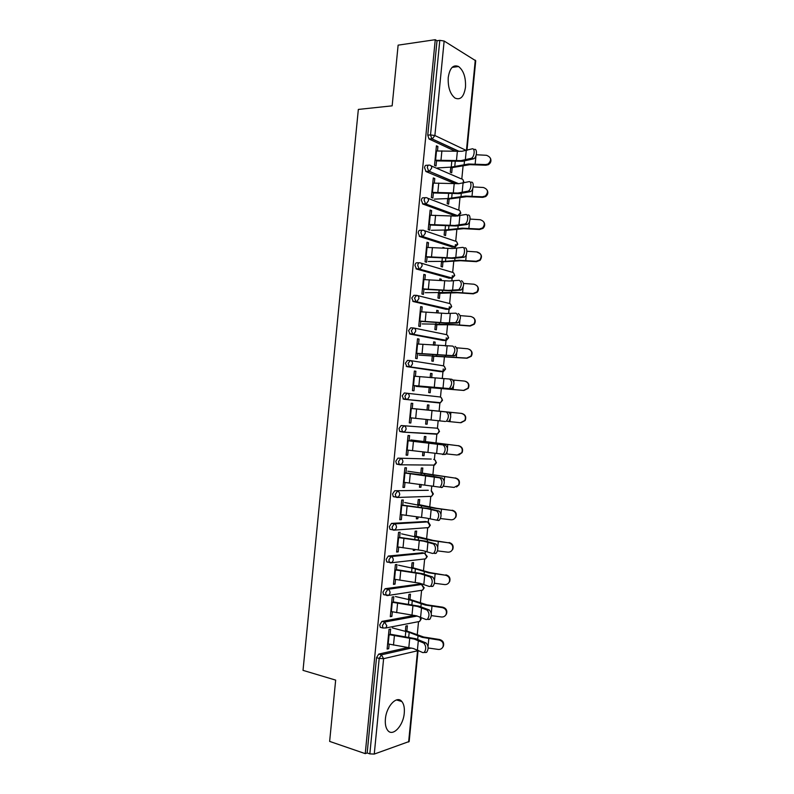 <?xml version="1.0" encoding="UTF-8"?>
<svg xmlns="http://www.w3.org/2000/svg" width="794" height="794" viewBox="0 0 794 794"><rect width="100%" height="100%" fill="white"/><g stroke="black" fill="none" stroke-linecap="round" stroke-linejoin="round"><path stroke-width="1.19" d="M404.265 713.081C404.702 707.94 403.898 704.089 401.863 701.539C397.03 695.038 386.38 706.045 385.408 718.947C384.981 724.039 385.755 727.86 387.74 730.411C392.742 737.13 403.362 725.726 404.265 713.081M465.483 87.221C465.929 77.494 463.636 70.597 458.595 66.537C453.225 64.314 449.771 67.956 448.243 77.465C447.816 87.171 450.069 94.039 455.012 98.069C460.48 100.391 463.974 96.769 465.483 87.221M417.257 634.684L418.527 621.652M420.383 602.706L421.594 590.299M422.13 584.741L422.219 583.848M423.5 570.747L424.651 558.966M425.197 553.438L425.415 551.175M426.626 538.798L427.718 527.653L427.023 527.931L428.581 527.593L430.318 525.241L428.472 522.263M428.254 522.134L428.611 518.512M429.752 506.87L430.775 496.359M431.311 490.861L431.797 485.868M432.869 474.951L433.832 465.095M434.368 459.597L434.993 453.245M435.985 443.052L436.889 433.852M437.425 428.343L438.179 420.631M439.102 411.173L439.936 402.627M440.481 397.109L441.325 388.494M442.288 378.639L443.241 368.922M443.528 365.885L444.442 356.635M445.474 346.075L446.278 337.817M446.585 334.681L447.548 324.796M448.65 313.511L449.315 306.732M449.632 303.497L450.664 292.966M451.836 280.977L452.352 275.667M452.679 272.322L453.771 261.157M455.012 248.453L455.389 244.612M455.726 241.158L456.878 229.367M458.773 210.013L459.984 197.587M461.81 178.888L463.091 165.827M418.081 650.494L409.178 741.497L374.262 754.072L369.835 753.883L367.165 752.96L365.24 753.635L329.639 741.398L335.663 680.111L303.02 670.364L358.342 109.423L392.157 105.84L398.122 45.149L435.261 39.7L437.008 40.762L427.758 135.149L430.527 134.911L439.797 40.355L437.008 40.762M439.797 40.355L444.144 41.03L475.725 60.771L466.961 150.384M365.24 753.635L435.261 39.7M436.581 160.15L436.005 166.006L434.517 165.36L436.432 145.798L437.921 146.483L436.353 146.602M450.774 167.127L450.277 172.199L451.707 172.814L452.203 167.762M437.484 150.88L437.921 146.483M381.537 627.637L380.276 627.32L379.731 624.898L381.914 621.394L414.528 615.41M367.165 752.96L376.515 657.68L378.708 654.097L408.255 647.457M455.349 151.287L429.018 138.99L427.758 135.149M393.238 602.517L393.804 596.76L392.216 597.009L390.291 616.71L391.879 616.422L392.325 611.856M408.453 599.52L408.95 594.428L410.468 594.19L409.972 599.271M388.266 562.271L386.767 561.954L386.152 559.383L388.326 556.048L422.448 552.783M399.581 537.806L400.126 532.248L398.548 532.357L396.623 552.038L398.201 551.88L398.667 547.135M414.647 536.268L415.143 531.186L416.652 531.087L416.155 536.158M413.376 549.21L413.257 550.441L414.766 550.292L414.855 549.408M395.333 497.004L393.268 496.677L392.573 493.937L394.727 490.761L428.323 490.295M405.913 473.155L406.439 467.795L404.88 467.775L402.955 487.427L404.513 487.417L405 482.474M420.83 473.085L421.326 468.013L422.815 468.033L422.319 473.095M419.738 484.261L419.44 487.248L420.939 487.228L421.207 484.439M434.189 433.683L433.534 433.861M403.114 432.115L399.759 431.47L398.985 428.552L401.119 425.544L436.779 428.164L401.119 425.544M411.203 403.253L412.751 403.402L411.203 403.253L409.277 422.884L410.826 423.004L411.332 417.882M448.67 412.195C451.369 414.597 451.389 417.684 448.729 421.445L446.397 421.237C449.057 417.455 449.037 414.369 446.337 411.967L412.245 408.563L412.751 403.402M427.5 404.9L428.978 405.049L427.5 404.91L427.003 409.952L461.651 413.416C465.373 414.488 466.544 416.85 465.165 420.492L460.967 422.736M426.08 419.381L425.624 424.115L427.103 424.224L427.559 419.53M428.482 410.091L428.978 405.049M439.767 371.552L406.895 366.649L405.387 363.235L407.511 360.387L410.051 360.555M418.567 344.05L419.053 339.078L417.515 338.79L415.599 358.412L417.128 358.66L417.654 353.35M433.345 345.221L433.673 341.847L435.142 342.125L433.653 342.045M432.293 355.98L431.797 361.042L433.266 361.28L433.752 356.228M434.824 345.34L435.142 342.125M446.089 309.293L413.277 301.551L411.788 297.988L413.892 295.299L416.175 295.348M424.879 279.597L425.346 274.823L423.827 274.396L421.912 293.998L423.43 294.376L423.966 288.887M439.678 280.481L439.836 278.853L441.285 279.26L439.797 279.24M438.457 292.976L437.96 298.028L439.419 298.395L439.906 293.343M441.156 280.58L441.285 279.26M452.401 247.073L419.659 236.523L418.18 232.801C418.468 230.935 419.172 230.091 420.264 230.27L422.299 230.23M431.182 215.204L431.638 210.618L430.13 210.063L428.214 229.645L429.723 230.161L430.279 224.484M444.62 230.022L444.124 235.084L445.563 235.58L446.059 230.528M454.992 183.722L426.021 171.554L424.562 167.683C424.859 165.827 425.544 165.043 426.636 165.311L428.442 165.192M447.697 198.569L447.201 203.631L448.63 204.187L449.126 199.135M434.338 183.027L434.775 178.551L433.286 177.925L431.36 197.498L432.869 198.073L433.425 192.307M455.548 215.978L422.845 204.028L421.366 200.237C421.664 198.371 422.358 197.557 423.45 197.785L425.366 197.696M442.844 248.135L442.913 247.381L444.362 247.857L442.873 247.867M441.533 261.484L441.037 266.546L442.486 266.983L442.983 261.931M428.035 247.391L428.492 242.716L426.983 242.22L425.058 261.812L426.577 262.258L427.122 256.68M449.245 278.178L416.473 269.027L414.984 265.385C415.282 263.519 415.977 262.645 417.078 262.774L419.232 262.774M436.511 312.846L436.76 310.345L438.209 310.682L436.73 310.633M435.37 324.468L434.874 329.53L436.343 329.828L436.839 324.786M437.99 312.955L438.209 310.682M421.723 311.814L422.2 306.941L420.671 306.583L418.756 326.195L420.284 326.513L420.81 321.113M442.933 340.418L410.091 334.085L408.582 330.602L410.706 327.833L413.108 327.942M430.169 377.616L430.586 373.369L432.055 373.577L430.576 373.468M429.207 387.512L428.71 392.573L430.179 392.742L430.676 387.7M431.648 377.755L432.055 373.577M415.401 376.306L415.897 371.235L414.359 371.016L412.433 390.638L413.982 390.827L414.488 385.606M440.094 402.647L403.699 399.223L402.181 395.888L404.315 392.951L439.826 396.94C441.335 397.258 442.069 398.34 442.04 400.176L440.481 402.687L439.241 402.945L403.699 399.223M423.917 441.514L424.413 436.452L425.902 436.541L425.405 441.583M422.914 451.816L422.537 455.667L424.026 455.716L424.383 451.975M409.079 440.859L409.595 435.588L408.047 435.499L406.121 455.151L407.669 455.2L408.166 450.168M399.769 464.758L396.514 464.063L395.779 461.235L397.923 458.138L431.261 459.071M417.743 504.666L418.24 499.595L419.728 499.555L419.242 504.617M416.562 516.725L416.354 518.829L417.852 518.75L418.031 516.914M402.747 505.47L403.283 500.012L401.714 500.051L399.789 519.723L401.357 519.643L401.833 514.8M391.72 529.618L390.013 529.31L389.358 526.65L391.531 523.395L425.386 521.529M411.55 567.889L412.046 562.797L413.565 562.628L413.059 567.71M410.2 581.704L411.431 581.883M396.404 570.152L396.96 564.494L395.382 564.673L393.457 584.364L395.035 584.146L395.491 579.481M384.882 594.944L383.522 594.627L382.936 592.135L385.12 588.711L419.49 584.056M405.357 631.17L405.863 626.069L407.382 625.771L406.885 630.863M390.062 634.892L390.638 629.047L389.05 629.354L387.115 649.065L388.713 648.718L389.149 644.242M434.775 178.551L433.216 178.63M431.638 210.618L430.07 210.678M428.492 242.716L426.934 242.736M425.346 274.823L423.788 274.803M422.2 306.941L420.641 306.891M419.053 339.078L417.495 338.998M415.897 371.235L414.349 371.116M410.826 423.004L409.287 422.835M427.103 424.224L425.624 424.065M407.669 455.2L406.131 455.002M424.026 455.716L422.547 455.528M404.513 487.417L402.975 487.179M420.939 487.228L419.47 487M401.357 519.643L399.829 519.365M417.852 518.75L416.384 518.502M398.201 551.88L396.672 551.582M414.766 550.292L413.297 550.004M395.035 584.146L393.506 583.808M391.879 616.422L390.35 616.045M388.713 648.718L387.194 648.311M474.336 149.431C477.531 148.25 476.936 157.45 473.73 158.77L471.428 158.224C474.633 156.894 475.229 147.684 472.043 148.875L461.949 151.287L435.926 150.979M471.12 158.343L461.036 160.626L435.013 160.239M436.511 160.904L462.485 161.291L473.413 158.889M490.474 158.314C491.516 160.974 490.791 163.098 488.32 164.705L485.878 165.231L469.869 164.666L450.704 167.852M437.444 167.951L451.23 167.107L468.45 164.011L485.581 164.576L488.032 164.05C491.893 160.18 491.387 157.262 486.494 155.296L476.261 154.751M471.13 182.223C474.256 181.201 473.76 190.193 470.614 191.533L468.311 191.026C471.457 189.687 471.954 180.675 468.837 181.697L458.773 183.682L432.78 183.106M467.914 191.175L457.86 193.041L431.867 192.366M433.365 192.962L459.319 193.637L470.207 191.682M467.934 215.025C470.991 214.162 470.584 222.965 467.497 224.315L465.195 223.848C468.271 222.489 468.678 213.685 465.631 214.549L455.607 216.107L429.623 215.243M464.698 224.027L454.694 225.466L428.72 224.513M430.219 225.039L456.153 225.992L467.001 224.494M464.728 247.847C467.716 247.142 467.398 255.757 464.381 257.117L462.068 256.69C465.086 255.331 465.403 246.706 462.416 247.41L452.431 248.542L426.477 247.4M461.493 256.889L451.518 257.901L425.564 256.68M427.083 257.137L452.997 258.368L463.795 257.316M461.513 280.679C464.371 282.803 464.282 285.9 461.264 289.939L458.942 289.562C461.959 285.503 462.048 282.416 459.2 280.292L449.265 280.997L423.321 279.567M458.277 289.78L448.342 290.366L422.408 288.857M423.936 289.244L449.821 290.753L460.589 290.157M458.307 313.531C461.125 315.724 461.066 318.811 458.138 322.791L455.816 322.443C458.743 318.463 458.793 315.377 455.984 313.183L446.089 313.471L420.165 311.754M455.061 322.672L445.166 322.84L419.262 321.044M420.78 321.372L446.655 323.158L457.384 323.019M487.228 190.262C488.36 192.704 487.853 194.798 485.69 196.545L482.742 197.359L466.743 196.664L447.637 199.195M434.397 199.115L448.144 198.55L465.314 196.078L482.434 196.793L485.392 195.979C488.697 192.049 488.012 189.22 483.348 187.493L473.204 186.908M483.933 222.171C485.194 224.454 484.866 226.538 482.951 228.414L479.606 229.506L463.607 228.682L444.561 230.558M431.341 230.29L445.067 230.012L462.177 228.166L479.298 229.019L482.643 227.918C485.481 223.987 484.658 221.258 480.201 219.72L470.078 219.075M422.041 236.284L423.321 236.265M477.373 252.393C481.64 253.782 482.553 256.432 480.112 260.313L476.46 261.663L460.48 260.71L441.494 261.931M428.284 261.484L445.484 261.345L459.041 260.253L476.152 261.256L479.804 259.906C482.256 256.005 481.343 253.355 477.055 251.956L466.882 251.251M477.095 285.87C478.812 287.934 478.851 290.068 477.204 292.271L473.323 293.84L457.344 292.758L438.427 293.314M425.227 292.688L455.905 292.371L472.996 293.512L476.896 291.934C479.04 288.083 478.048 285.503 473.909 284.212L463.617 283.438M473.462 317.65C475.556 319.605 475.824 321.808 474.246 324.26L470.177 326.036L454.218 324.815L435.35 324.716M460.252 315.625L470.763 316.478C474.762 317.699 475.824 320.21 473.929 324.012L474.246 324.26M422.17 323.912L452.759 324.498L469.849 325.788L473.929 324.012M455.091 346.402C457.87 348.665 457.84 351.752 455.002 355.652L452.679 355.355C455.518 351.444 455.548 348.358 452.769 346.095L417.009 343.961M451.846 355.593L416.106 353.251M417.634 353.509L454.168 355.891M469.631 349.439C472.241 351.216 472.777 353.499 471.249 356.298L467.041 358.243L432.273 356.139M456.768 347.822L467.606 348.764C471.507 349.926 472.609 352.377 470.921 356.129L471.249 356.298M419.103 355.146L466.693 358.084L470.921 356.129M449.722 379.046L451.885 379.294C454.625 381.626 454.615 384.703 451.865 388.534L449.543 388.286C452.282 384.445 452.292 381.358 449.553 379.026L413.853 376.177M448.63 388.524L412.94 385.477M414.488 385.666L450.952 388.782M465.592 381.319C468.817 382.768 469.691 385.13 468.222 388.375L463.894 390.469L429.197 387.571M453.106 380.018L464.45 381.07C468.262 382.182 469.403 384.594 467.884 388.286L468.222 388.375M416.046 386.4L463.547 390.39L467.884 388.286M446.337 411.967L410.697 408.414M445.404 421.475L409.783 417.713M413.863 408.642L461.651 413.416M448.59 421.525L460.391 422.706L464.818 420.483C466.197 416.83 465.026 414.468 461.304 413.386M406.627 449.97L443.251 454.208C445.821 450.496 445.771 447.409 443.112 444.928L407.54 440.67M409.089 440.749L445.454 445.116C448.114 447.588 448.163 450.674 445.583 454.376L442.437 454.466M446.159 453.87L457.235 455.051L461.741 452.719C463.001 449.106 461.8 446.774 458.148 445.722L423.927 441.404M410.806 439.926L458.148 445.722M458.505 445.662C462.158 446.714 463.349 449.047 462.098 452.64L458.853 454.932M403.461 482.246L440.094 487.198C442.586 483.546 442.516 480.449 439.896 477.909L404.374 472.936M405.933 472.946L431.708 476.063L442.238 478.048C444.858 480.588 444.928 483.685 442.437 487.327L441.305 487.556M443.419 486.216L454.079 487.407L458.644 484.975C459.805 481.412 458.585 479.11 454.992 478.067L420.85 472.887M407.739 471.219L454.992 478.067M455.359 477.938C458.942 478.971 460.163 481.263 459.001 484.826L456.57 486.98M400.295 514.532L426.08 518.025L436.928 520.209C439.34 516.616 439.251 513.519 436.67 510.909L427.003 508.626L401.208 505.222M402.776 505.163L428.532 508.567L439.013 511.008C441.603 513.619 441.692 516.715 439.281 520.298L438.089 520.517M440.541 518.551L450.913 519.772C452.987 519.911 454.525 519.077 455.538 517.271C456.61 513.738 455.369 511.455 451.826 510.433L436.293 508.249L417.763 504.379M404.672 502.523L434.794 508.309L451.826 510.433M452.203 510.214C455.736 511.237 456.977 513.51 455.905 517.033L454.079 518.968M397.129 546.838L422.894 550.619L432.512 553.448L433.772 553.239C436.104 549.716 435.995 546.609 433.445 543.92L423.817 541.21L398.042 537.518M399.62 537.399L425.346 541.081L435.797 543.979C438.348 546.659 438.457 549.756 436.124 553.289L434.864 553.487M437.554 550.897L447.756 552.158C449.87 552.306 451.419 551.453 452.421 549.587C453.414 546.083 452.163 543.83 448.67 542.818L433.147 540.416L414.686 535.881M401.605 533.846L431.648 540.545L448.67 542.818M449.057 542.52C452.54 543.533 453.791 545.786 452.798 549.269L451.409 550.976M393.963 579.163L419.708 583.223L429.286 586.478L430.596 586.3C432.859 582.826 432.73 579.709 430.219 576.95L420.631 573.814L394.876 569.834M396.454 569.645L422.17 573.615L432.571 576.96C435.092 579.719 435.221 582.826 432.958 586.3L431.638 586.478M434.487 583.262L444.59 584.563C446.744 584.721 448.312 583.838 449.295 581.933C450.218 578.459 448.957 576.226 445.503 575.213L430.001 572.603L411.6 567.402M398.528 565.189L415.401 568.841L428.492 572.802L445.503 575.213M445.9 574.836C449.344 575.839 450.605 578.072 449.682 581.536L448.59 583.034M390.797 611.499L416.522 615.836L426.05 619.528L427.43 619.37C429.614 615.946 429.465 612.829 426.983 610L417.436 606.427L391.71 602.17M393.298 601.912L418.984 606.159L429.346 609.971C431.827 612.789 431.976 615.916 429.792 619.33L428.413 619.489M431.35 615.618L441.434 616.988C443.618 617.146 445.196 616.253 446.159 614.298C447.032 610.854 445.752 608.631 442.347 607.628L442.744 607.172L426.854 604.81L408.513 598.944M395.462 596.542L408.9 599.619L425.346 605.068L442.347 607.628M442.744 607.172C446.149 608.174 447.419 610.388 446.556 613.822L445.682 615.151M387.631 643.855L413.327 648.48L422.825 652.599L424.244 652.47C426.358 649.095 426.199 645.959 423.758 643.061L414.25 639.061L388.544 634.515M390.132 634.198L415.798 638.723L426.12 642.991C428.571 645.889 428.73 649.016 426.616 652.38L425.187 652.519M428.135 647.993L438.268 649.423C440.481 649.601 442.069 648.688 443.022 646.693C443.836 643.269 442.556 641.066 439.181 640.063L439.588 639.517L423.708 637.026L405.426 630.496M392.385 627.905L409.188 632.352L422.19 637.354L439.181 640.063M439.588 639.517C442.953 640.52 444.233 642.723 443.419 646.127L442.705 647.328M444.144 41.03L434.884 135.526L466.445 150.523L475.278 60.146M429.018 138.99L431.787 138.761L430.527 134.911L434.884 135.526L432.333 138.811L429.207 139.099M408.632 742.003L417.545 650.792L383.611 658.673L374.262 754.072M369.835 753.883L379.195 658.415L376.515 657.68M378.708 654.097L381.398 654.832L383.611 658.673L379.195 658.415L381.398 654.832L411.411 648.033M418.091 650.246L417.545 650.792L417.535 649.968M458.674 151.376L431.787 138.761L459.14 151.376M431.082 165.857L461.155 178.819C462.674 178.918 463.428 179.871 463.398 181.677L462.932 183.166M425.773 171.415L429.276 171.305L431.688 168.1C431.718 166.214 430.953 165.221 429.395 165.132C428.313 164.864 427.619 165.658 427.331 167.504L428.79 171.385L426.021 171.554M458.009 183.722L429.276 171.305L458.614 183.692M427.728 198.252L458.118 209.934C459.627 210.063 460.381 211.035 460.351 212.842L457.533 215.918L425.594 203.919L422.845 204.028M454.843 215.998L457.84 215.978M424.343 230.657L455.071 241.058C456.59 241.227 457.334 242.21 457.304 244.026L454.486 247.053L422.408 236.473L419.659 236.523M451.796 247.073L455.359 246.904M420.939 263.102L452.024 272.213C453.533 272.402 454.277 273.404 454.257 275.23L452.272 278.049L451.439 278.198L419.212 269.037L416.473 269.027M448.759 278.168L452.272 278.049L454.734 275.498M417.515 295.576L448.977 303.368C450.486 303.596 451.23 304.618 451.2 306.444L449.335 309.184L448.392 309.362L416.016 301.621L413.277 301.551M445.712 309.283L449.047 309.283M414.071 328.081L445.93 334.542C447.439 334.8 448.173 335.842 448.153 337.668L446.397 340.338L445.345 340.547L410.091 334.085M442.675 340.398L445.801 340.517M410.607 360.625L442.883 365.736C444.382 366.024 445.126 367.086 445.097 368.912L443.439 371.503L442.298 371.741L406.895 366.649M439.628 371.542L442.546 371.741M436.908 428.184L436.779 428.164C438.278 428.512 439.013 429.614 438.983 431.45L437.514 433.891L436.194 434.169L403.451 432.135M397.923 458.138L431.073 459.051M394.727 490.761L428.016 490.245M391.531 523.395L394.231 523.881L427.609 521.916L424.969 521.46M388.326 556.048L391.025 556.594L424.552 553.2L421.912 552.684M385.12 588.711L387.819 589.327L421.495 584.493L418.855 583.927M381.914 621.394L384.604 622.069L417.257 616.025M422.517 203.85L426.209 203.81L428.492 200.693C428.522 198.798 427.758 197.785 426.209 197.666C425.118 197.438 424.423 198.262 424.125 200.118L425.594 203.919L458.128 215.819L460.818 213.219M419.272 236.314L423.142 236.334L425.296 233.297C425.326 231.401 424.572 230.369 423.023 230.21C421.922 230.042 421.227 230.885 420.929 232.751L422.408 236.473L455.21 246.924L457.781 244.353M416.016 268.789L420.066 268.878L422.1 265.921C422.13 264.015 421.376 262.973 419.828 262.774C418.726 262.645 418.021 263.519 417.733 265.394L419.212 269.037L452.272 278.049M412.761 301.283L416.989 301.432L418.904 298.554C418.934 296.648 418.18 295.586 416.632 295.358L414.528 298.058L416.016 301.621L449.335 309.184L451.687 306.663M409.515 333.808L413.892 334.006L415.699 331.217C415.728 329.302 414.974 328.22 413.436 327.952L411.322 330.731L412.82 334.224L446.397 340.338L448.64 337.837L447.429 335.267M406.26 366.342L410.796 366.6L412.503 363.88C412.533 361.965 411.778 360.863 410.24 360.565L408.116 363.424L409.625 366.838L443.439 371.503L445.593 369.031L444.293 366.411M403.015 398.896L407.699 399.203L409.297 396.573C409.327 394.648 408.573 393.526 407.044 393.199L404.91 396.137L405.734 399.144L406.429 399.471L440.481 402.687L442.536 400.236L441.146 397.556M399.759 431.47L404.583 431.827L406.091 429.276C406.121 427.351 405.377 426.209 403.838 425.842L401.704 428.859L402.479 431.787L403.223 432.125L437.514 433.891L439.489 431.47M437.018 433.861L436.194 434.169M434.397 459.696L433.723 459.398C435.221 459.786 435.956 460.897 435.926 462.743L433.931 465.095M396.514 464.063L401.466 464.47L402.886 461.999C402.915 460.073 402.171 458.902 400.642 458.505L398.489 461.602L399.223 464.44L400.027 464.788L434.546 465.105L436.432 462.713L434.834 459.885M431.192 490.801L432.869 494.047L431.569 496.339L430.824 496.359M393.268 496.677L398.34 497.133L399.68 494.731C399.71 492.806 398.965 491.615 397.437 491.188L395.283 494.364L395.978 497.113L396.821 497.471L431.569 496.339L433.375 493.967L431.658 491.069M428.313 522.164L427.609 521.916L429.802 525.36L428.581 527.593L393.616 530.174L392.722 529.806L395.204 529.816L396.464 527.494C396.494 525.549 395.749 524.348 394.231 523.881L392.067 527.147L392.722 529.806L390.013 529.31M427.261 556.505L424.552 553.2L426.745 556.703L425.584 558.857L424.562 558.976M386.767 561.954L392.067 562.519L393.258 560.256C393.288 558.321 392.544 557.1 391.025 556.594L388.852 559.939L389.467 562.519L390.41 562.886L425.584 558.857L427.261 556.534M424.204 587.798L421.495 584.493L423.678 588.046L422.587 590.15L421.386 590.329M383.522 594.627L388.921 595.242L390.043 593.049C390.072 591.103 389.328 589.863 387.819 589.327L385.636 592.751L386.212 595.252L387.194 595.619L422.587 590.15L424.204 587.838M380.276 627.32L382.966 628.004L382.42 625.573L384.604 622.069L386.827 625.851L385.765 627.975L419.579 621.454L420.612 619.409L419.927 616.849M382.966 628.004L385.765 627.975L382.966 628.004M421.138 619.151L419.579 621.454L418.14 621.732M456.451 160.676L457.364 151.356M465.314 159.981L466.227 150.602M440.988 160.14L441.891 150.85M435.588 160.199L436.502 150.939M475.973 155.713L475.159 164.021M485.878 165.231L485.581 164.576M451.806 161.172L451.23 167.107M455.27 161.291L454.744 166.651M464.46 161.113L464.123 164.576M453.285 193.021L454.198 183.692M462.128 192.535L463.051 183.136M437.831 192.356L438.745 183.067M432.442 192.347L433.355 183.077M450.119 225.387L451.032 216.047M458.952 225.099L459.865 215.7M434.675 224.593L435.578 215.293M429.296 224.504L430.199 215.224M446.953 257.762L447.866 248.423M455.766 257.673L456.679 248.274M431.509 256.839L432.422 247.539M426.14 256.67L427.053 247.391M443.786 290.157L444.7 280.808M452.58 290.267L453.493 280.868M428.353 289.105L429.266 279.796M422.984 288.867L423.897 279.577M440.61 322.562L441.524 313.213M449.394 322.88L450.307 313.471M425.187 321.391L426.1 312.072M419.828 321.064L420.741 311.774M472.758 188.615L472.023 196.168M482.742 197.359L482.434 196.793M448.65 193.389L448.144 198.55M452.114 193.538L451.657 198.202M461.294 193.498L461.006 196.505M469.542 221.536L468.877 228.335M445.494 225.625L445.067 230.012M448.957 225.804L448.57 229.764M458.128 225.913L457.88 228.464M466.326 254.477L465.741 260.511M442.337 257.881L441.99 261.484M445.801 258.09L445.484 261.345M454.962 258.328L454.754 260.432M463.11 287.428L462.594 292.718M439.181 290.157L438.903 292.986M442.635 290.386L442.387 292.946M451.786 290.773L451.627 292.42M459.885 320.399L459.448 324.925M436.025 322.443L435.827 324.488M439.479 322.701L439.3 324.557M448.61 323.227L448.501 324.418M437.444 354.987L438.357 345.638M446.198 355.514L447.121 346.095M422.031 353.687L422.944 344.368M416.671 353.29L417.584 343.991M457.205 347.861L457.106 348.943M456.669 353.39L456.302 357.161M432.859 354.739L432.74 356.01M436.313 355.037L436.204 356.178M445.444 355.702L445.365 356.437M434.268 387.432L435.181 378.073M443.012 388.157L443.925 378.738M418.865 386.003L419.778 376.674M413.515 385.527L414.428 376.227M454.059 380.098L453.88 381.944M453.443 386.39L453.146 389.407M431.092 419.887L432.005 410.528M439.816 420.82L440.739 411.401M415.699 418.329L416.612 408.999M410.359 417.783L411.262 408.473M450.903 412.364L450.655 414.964M450.218 419.411L450 421.664M427.916 452.362L428.829 442.992M443.112 444.928L445.454 445.116M436.621 453.503L437.544 444.074M412.533 450.674L413.446 441.345M407.193 450.049L408.106 440.739M447.756 444.63L447.429 447.995M446.992 452.451L446.843 453.95M424.363 441.563L424.284 442.417M427.807 442.02L427.728 442.784M436.869 443.33L436.819 443.826M424.74 484.856L425.653 475.477M439.896 477.909L442.238 478.048M433.425 486.196L434.348 476.757M409.357 483.04L410.27 473.7M404.027 482.335L404.94 473.016M444.6 476.926L444.193 481.055M443.757 485.511L443.687 486.246M421.277 473.145L421.118 474.772M424.701 473.7L424.562 475.169M433.732 475.408L433.643 476.36M421.554 517.36L422.477 507.981M436.67 510.909L439.013 511.008M430.229 518.909L431.152 509.47M406.191 515.415L407.104 506.076M400.861 514.631L401.774 505.312M441.444 509.232L440.968 514.115M418.18 504.746L417.952 507.158M421.604 505.401L421.386 507.574M430.596 507.505L430.457 508.904M418.378 549.885L419.292 540.496M433.445 543.92L435.797 543.979M427.033 551.631L427.956 542.193M403.015 547.81L403.928 538.471M397.695 546.947L398.608 537.627M438.288 541.558L437.732 547.205M415.093 536.357L414.776 539.553M418.498 537.111L418.22 539.999M427.46 539.612L427.281 541.468M415.193 582.419L416.106 573.03M430.219 576.95L432.571 576.96M423.827 584.374L424.75 574.935M399.839 580.225L400.752 570.876M394.529 579.283L395.442 569.953M435.132 573.893L434.497 580.305M411.997 567.978L411.61 571.958M415.401 568.841L415.044 572.444M424.324 571.73L424.095 574.052M412.007 614.973L412.93 605.584M426.983 610L429.346 609.971M420.622 617.136L421.545 607.688M396.663 612.65L397.586 603.291M391.363 611.628L392.276 602.299M431.966 606.249L431.271 613.434M408.9 599.619L408.434 604.383M412.294 600.592L411.868 604.899M421.177 603.877L420.909 606.656M408.821 647.547L409.744 638.148M423.758 643.061L426.12 642.991M417.416 649.919L418.349 640.46M393.487 645.095L394.4 635.736M388.187 643.994L389.1 634.664M428.81 638.614L428.026 646.564M405.803 631.28L405.258 636.828M409.188 632.352L408.692 637.374M418.031 636.024L417.713 639.269M396.494 699.931L401.863 701.539M452.143 67.361L458.595 66.537M463.865 182.044L462.971 179.742M463.627 182.997L463.865 182.104M460.828 213.169L459.875 210.827M457.781 244.314L456.778 241.922M454.734 275.468L453.672 273.027M451.687 306.643L450.555 304.142M439.489 431.46L438 428.71M421.148 619.112L420.562 617.117M473.73 158.77L471.428 158.224M488.032 164.05L488.32 164.705M470.614 191.533L468.311 191.026M467.497 224.315L465.195 223.848M464.381 257.117L462.068 256.69M461.264 289.939L458.942 289.562M458.138 322.791L455.816 322.443M485.392 195.979L485.69 196.545M482.643 227.918L482.951 228.414M455.002 355.652L452.679 355.355M451.865 388.534L449.543 388.286M448.729 421.445L446.397 421.237M445.583 454.376L443.251 454.208M442.437 487.327L440.094 487.198M439.281 520.298L436.928 520.209M436.124 553.289L433.772 553.239M432.958 586.3L430.596 586.3M429.792 619.33L427.43 619.37M426.616 652.38L424.244 652.47M443.022 646.693L443.419 646.127"/></g></svg>
